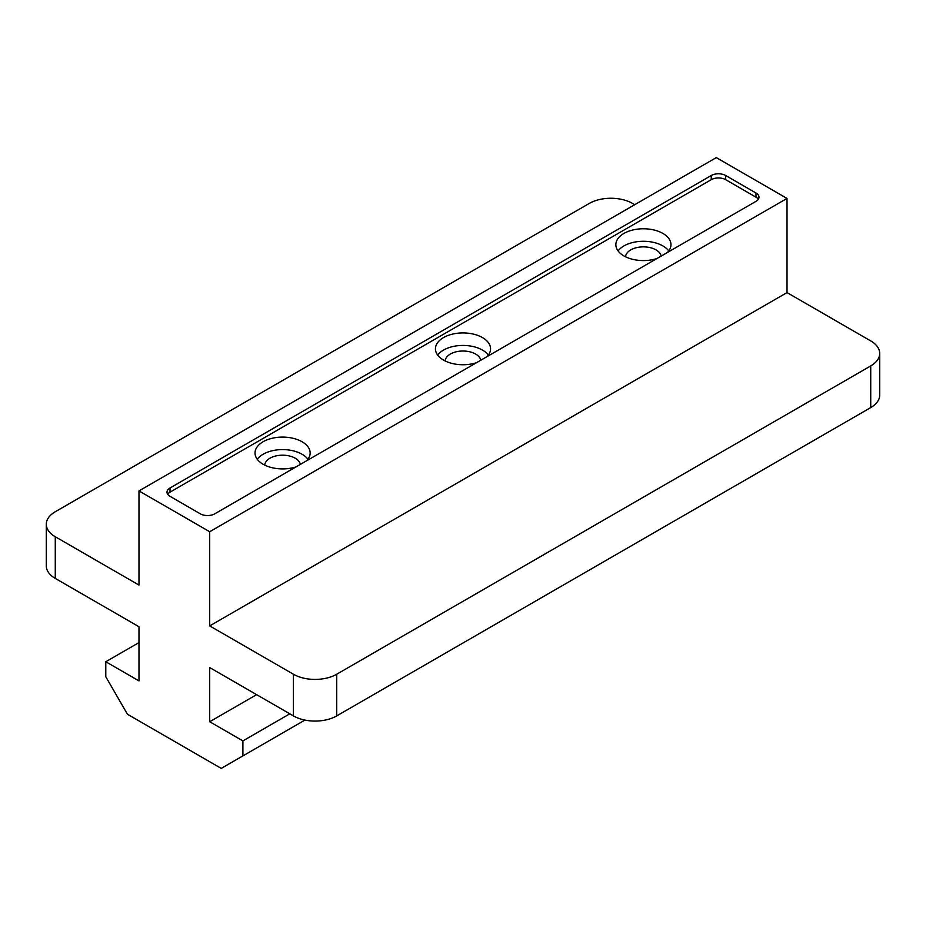 <?xml version="1.0" encoding="UTF-8"?>
<svg xmlns="http://www.w3.org/2000/svg" width="926" height="926" viewBox="0 0 926 926"><rect width="100%" height="100%" fill="white"/><g stroke="black" fill="none" stroke-linecap="round" stroke-linejoin="round"><path stroke-width="1.39" d="M257.243 459.25A27.56 15.904 180 0 1 263.1 454.249A27.56 15.904 180 0 1 302.073 454.249A27.56 15.904 180 0 1 307.93 459.25M306.599 460.801A27.56 15.904 0 0 0 310.141 452.999A27.56 15.904 0 0 0 302.073 441.748A27.56 15.904 0 0 0 272.047 438.299A27.56 15.904 0 0 0 255.032 452.999A27.56 15.904 0 0 0 263.1 464.25A27.56 15.904 0 0 0 296.1 466.866M437.662 355.086A27.56 15.904 180 0 1 443.519 350.086A27.56 15.904 180 0 1 482.481 350.086A27.56 15.904 180 0 1 488.338 355.086M487.018 356.637A27.56 15.904 0 0 0 490.56 348.836A27.56 15.904 0 0 0 482.481 337.585A27.56 15.904 0 0 0 452.455 334.136A27.56 15.904 0 0 0 435.44 348.836A27.56 15.904 0 0 0 443.519 360.087A27.56 15.904 0 0 0 476.508 362.703M618.07 250.923A27.56 15.904 180 0 1 623.927 245.934A27.56 15.904 180 0 1 662.9 245.934A27.56 15.904 180 0 1 668.757 250.923M667.426 252.474A27.56 15.904 0 0 0 670.968 244.684A27.56 15.904 0 0 0 662.9 233.433A27.56 15.904 0 0 0 632.863 229.984A27.56 15.904 0 0 0 615.859 244.684A27.56 15.904 0 0 0 623.927 255.923A27.56 15.904 0 0 0 656.916 258.539M445.151 360.955A17.86 10.313 180 0 1 450.372 354.045A17.86 10.313 180 0 1 468.95 351.614A17.86 10.313 180 0 1 480.756 360.249M264.743 465.118A17.86 10.313 180 0 1 269.964 458.208A17.86 10.313 180 0 1 288.542 455.777A17.86 10.313 180 0 1 300.348 464.412M625.559 256.803A17.86 10.313 180 0 1 630.78 249.881A17.86 10.313 180 0 1 649.369 247.462A17.86 10.313 180 0 1 661.176 256.085M138.981 642.575L105.784 661.743L105.784 676.732L127.429 714.235L221.245 768.395L304.932 720.081M787.019 198.43L209.704 531.744L138.981 490.919L716.296 157.605L787.019 198.43L787.019 292.593L870.729 340.918A30.616 17.675 180 0 1 879.7 353.419L879.7 395.089A30.616 17.675 180 0 1 870.729 407.59L336.717 715.902A30.616 17.675 180 0 1 293.415 715.902L209.704 667.577L209.704 721.736L242.901 740.904L242.901 755.905M879.7 353.419A30.616 17.675 180 0 1 870.729 365.92L336.717 674.232A30.616 17.675 180 0 1 293.415 674.232L209.704 625.907L209.704 531.744M634.75 204.681L632.585 203.431A30.616 17.675 0 0 0 589.283 203.431L55.271 511.742A30.616 17.675 0 0 0 46.3 524.243A30.616 17.675 0 0 0 55.271 536.744L55.271 578.414L138.981 626.74L138.981 680.899L105.784 661.743M55.271 536.744L138.981 585.07L138.981 490.919M787.019 292.593L209.704 625.907M170.014 488.002A10.209 5.892 0 0 0 167.016 492.169A10.209 5.892 0 0 0 170.014 496.324L200.317 513.826A10.209 5.892 0 0 0 214.751 513.826L755.986 201.347A10.209 5.892 0 0 0 758.984 197.18A10.209 5.892 0 0 0 755.986 193.013L725.683 175.512A10.209 5.892 0 0 0 711.249 175.512L170.014 488.002L170.014 492.169A10.209 5.892 0 0 0 167.675 494.241M55.271 578.414A30.616 17.675 180 0 1 46.3 565.913L46.3 524.243M289.803 713.819L242.901 740.904M758.325 199.264A10.209 5.892 0 0 0 755.986 197.18L725.683 179.679A10.209 5.892 0 0 0 711.249 179.679L170.014 492.169M256.606 694.65L209.704 721.736M870.729 365.92L870.729 407.59M293.415 715.902L293.415 674.232M336.717 715.902L336.717 674.232M711.249 179.679L711.249 175.512M725.683 179.679L725.683 175.512M755.986 197.18L755.986 193.013"/></g></svg>
